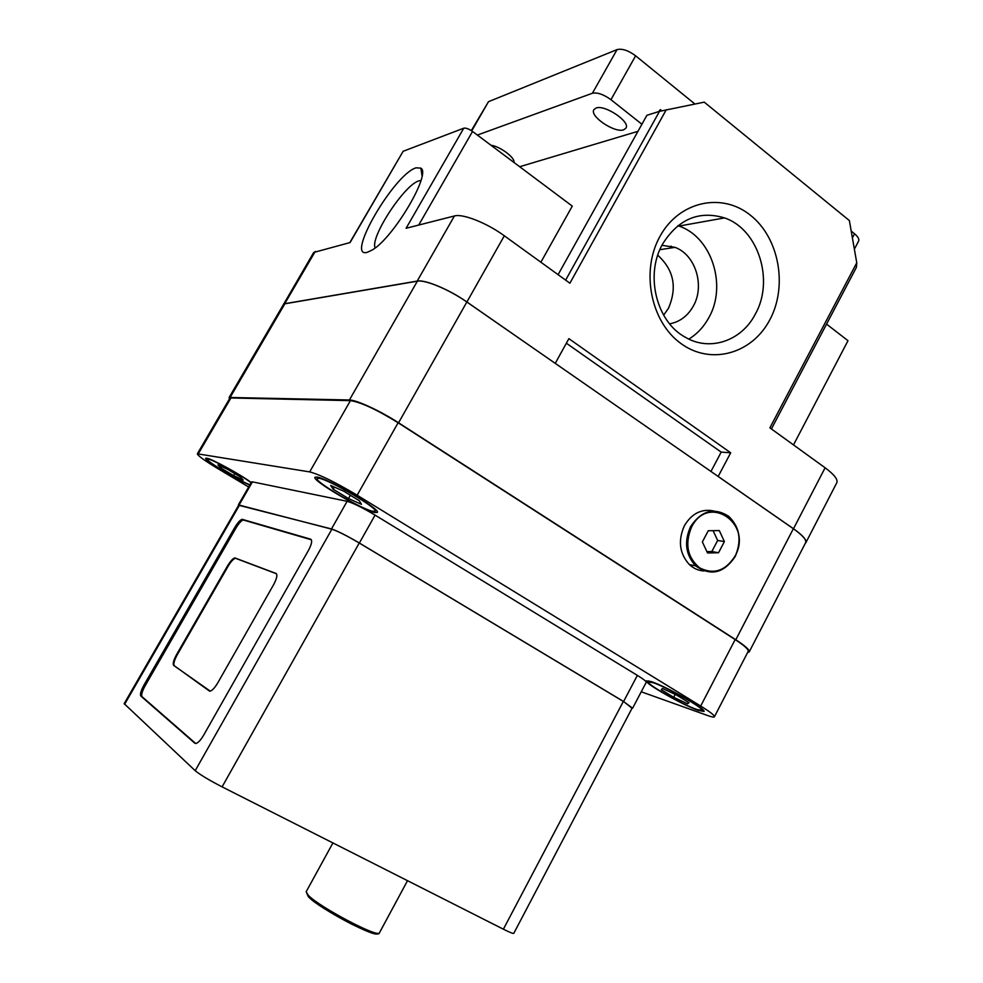 <?xml version="1.0" encoding="UTF-8"?>
<svg xmlns="http://www.w3.org/2000/svg" width="983" height="983" viewBox="0 0 983 983"><rect width="100%" height="100%" fill="white"/><g stroke="black" fill="none" stroke-linecap="round" stroke-linejoin="round"><path stroke-width="1.47" d="M251.255 482.518C240.774 474.642 211.296 458.557 206.639 458.164L205.693 458.275C203.641 459.749 236.117 479.409 249.793 485.049M651.274 681.612L646.372 680.85C643.877 682.964 683.197 705.303 698.458 710.476L703.975 711.434C706.875 709.529 665.712 686.208 651.274 681.612M704 570.976C698.52 570.644 693.654 568.53 689.427 564.635C679.45 553.613 677.779 540.625 684.414 525.684C691.872 513.335 701.739 508.457 714.002 511.037M661.94 245.283L675.002 247.347C695.534 254.769 705.044 285.783 693.322 306.082C687.719 315.998 679.831 321.92 669.644 323.837M657.75 255.236C673.834 269.834 677.398 287.515 668.452 308.281L663.648 315.162M662.653 243.956C644.762 274.798 656.374 321.662 685.151 337.144C709.701 351.889 741.514 341.027 755.276 314.191C774.432 280.659 758.483 229.285 724.532 217.907C699.011 210.325 678.381 219.012 662.653 243.956M677.877 225.709L678.946 226.078C711.717 236.817 727.248 285.697 708.841 317.644C703.828 326.835 697.156 333.987 688.825 339.086M375.174 247.925C369.682 237.812 404.517 184.411 418.967 180.86L420.945 180.516M416.079 167.823L420.871 168.13C431.5 173.61 393.261 238.119 372.201 250.026L367.151 252.361C344.972 258.664 394.195 174.003 416.079 167.823M623.664 129.817C614.744 133.295 589.308 116.141 593.904 109.666L595.981 108.069C604.643 104.259 630.693 121.781 625.938 128.159L623.664 129.817M659.949 236.399C678.958 201.306 721.743 192.017 750.336 215.154C779.212 237.788 787.936 286.25 769.787 319.868C752.056 353.806 710.844 365.529 680.961 343.534C650.807 322.043 640.511 271.148 659.949 236.399M652.921 682.62C666.4 686.92 704.664 708.596 701.973 710.377L696.849 709.493C682.681 704.7 646.003 683.873 648.338 681.907L652.921 682.62M318.922 478.279C328.764 479.323 378.897 508.702 375.162 511.185L372.926 511.32C362.039 509.513 313.982 481.314 317.116 478.5L318.922 478.279M249.952 484.791C238.464 480.515 205.373 460.695 207.413 459.258L208.298 459.159C212.893 459.54 242.703 475.993 251.107 482.776M316.895 477.038L314.953 477.271C311.623 480.318 363.157 510.558 374.892 512.524L377.312 512.389C381.343 509.735 327.425 478.119 316.895 477.038M805.261 543.378L805.839 542.702C806.822 539.937 802.706 535.28 793.49 528.743L466.851 302.002C449.12 289.53 425.111 279.504 417.345 281.187L283.768 303.98L229.125 397.464L229.481 398.828M747.608 652.528L749.218 651.876L805.655 542.616C806.638 539.864 802.546 535.231 793.355 528.707L718.069 476.436M540.883 262.215L572.29 206.111L472.54 131.452C468.817 128.871 465.893 127.778 463.767 128.195L403.141 151.284L350.083 242.555L313.7 252.459L283.448 304.533M713.093 530.66L717.651 540.466L711.827 551.549L706.912 551.635M227.503 565.962L176.645 654.469C173.561 660.171 172.578 663.82 173.684 665.417L210.227 691.123C212.451 690.349 214.982 687.572 217.821 682.78L273.581 584.738C276.85 578.569 277.661 574.809 276.026 573.458L234.79 557.902C232.725 558.614 230.292 561.305 227.503 565.962L228.081 566.294L177.235 654.789C174.163 660.49 173.18 664.139 174.298 665.749L209.563 691.147M276.432 573.74L235.379 558.233C233.315 558.958 230.882 561.637 228.081 566.294M311.378 539.778L243.231 519.982C241.204 520.683 238.795 523.361 236.006 527.982L145.152 685.741C142.105 691.344 141.073 694.993 142.043 696.677L195.715 743.517M140.852 696.05L194.843 743.234L196.108 743.455C198.357 742.669 200.901 739.867 203.727 735.063L308.429 550.468C311.734 544.189 312.483 540.417 310.665 539.176L242.101 519.319C240.073 520.019 237.665 522.698 234.876 527.33L143.96 685.114C140.925 690.73 139.881 694.379 140.852 696.05L142.043 696.677M513.79 933.334C513.237 933.776 509.772 932.4 503.382 929.193L222.097 786.867C208.998 780.084 200.028 774.69 195.199 770.697L124.165 703.656L238.795 504.992L331.885 529.198C337.71 531.127 346.827 535.735 359.237 543.009L623.345 701.42L632.229 707.895L513.79 933.334M632.057 708.227L623.603 701.518L359.373 543.034C346.716 535.612 337.415 530.918 331.48 528.952L238.648 505.25M632.659 708.129L646.249 682.263C646.384 681.416 643.423 679.13 637.365 675.382L375.076 515.117C362.494 507.646 353.18 503.038 347.122 501.305L252.434 481.867L251.599 481.928L238.414 504.771M350.366 495.272L348.498 498.565L361.474 504.316L359.262 500.716L343.743 491.217L330.681 485.467L333.212 489.239L334.417 487.113M217.919 464.91L220.991 468.092L233.549 475.6L243.206 480.023L240.331 476.952L227.614 469.346L217.919 464.91M689.022 702.685L676.427 694.969L662.468 688.456L661.252 689.71L673.699 697.316L687.522 703.779L689.022 702.685M675.223 694.403L673.699 697.316M688.321 702.255L687.522 703.779M221.802 466.692L220.991 468.092M234.716 473.585L233.549 475.6M348.498 498.565L333.212 489.239M805.839 542.702L836.828 482.69C838.069 479.458 834.149 474.482 825.106 467.773L769.886 427.838L856.758 262.805L849.361 220.573L704.246 102.146L659.507 111.337L565.63 280.118M854.362 249.154L858.589 241.13C859.412 239.201 858.061 236.756 854.559 233.794L851.204 231.066M694.92 104.014L635.62 55.81C628.334 50.44 622.141 48.376 617.054 49.605L488.49 101.691L471.324 130.604M641.911 124.239L610.947 99.701C603.587 94.393 597.406 92.242 592.405 93.25L477.369 135.064M490.996 145.263C499.966 146.283 515.547 157.993 513.863 162.367M637.955 131.329L519.675 166.729M661.743 110.747L660.33 109.617L658.721 111.583M660.33 109.617L659.347 111.386M555.174 363.329L466.9 301.978C449.096 289.444 424.988 279.381 417.197 281.077L283.62 303.907M666.253 109.752L569.894 283.202L504.316 235.785C486.868 222.957 462.661 213.422 454.429 215.965L406.09 228.277L463.767 128.195M403.141 151.284L349.813 242.617M555.26 363.317L568.887 338.656L730.701 452.782L718.18 476.448M558.086 274.662L646.888 115.306L659.507 111.337M771.409 428.932L856.414 267.364L856.758 262.805M793.502 444.906L847.997 340.696L826.556 324.107M566.368 343.214L721.203 452.106L730.701 452.782M721.203 452.106L710.942 471.484M749.218 651.876C749.759 649.984 745.274 645.942 735.788 639.749L398.57 422.788C380.2 410.869 356.362 399.86 349.42 399.983L229.125 397.464M641.248 691.786L707.92 715.624C711.864 717.025 714.039 717.406 714.42 716.779L748.21 651.36C748.739 649.53 744.389 645.598 735.161 639.577L398.115 422.764C376.698 409.542 360.798 402.17 350.427 400.634L229.985 397.955L197.35 453.802C197.669 455.608 204.501 460.548 217.833 468.608L248.662 487.003M724.397 541.584L718.536 552.741L707.527 552.962L702.366 541.94L708.276 530.722L719.298 530.587L724.397 541.584L717.651 540.466M718.536 552.741L711.827 551.549M714.42 716.779C714.678 715.452 710.095 711.876 700.695 706.04L357.161 495.211C335.375 482.235 319.561 474.457 309.682 471.901L197.35 453.802M735.087 556.513C723.807 573.347 710.648 576.468 695.608 565.852C685.581 554.756 683.91 541.682 690.582 526.642C701.407 510.509 714.113 507.068 728.735 516.333C739.769 527.257 741.907 540.601 735.161 556.378M691.553 527.085C684.623 543.869 687.326 557.472 699.675 567.891C713.695 574.858 725.454 570.963 734.965 556.218C753.494 523.89 708.51 492.839 691.553 527.085M379.463 932.781C379.143 935.853 369.78 932.916 351.349 923.995C331.259 913.563 316.882 904.397 308.22 896.508L306.155 891.765L308.343 895.341C319.622 907.284 379.18 938.581 379.463 932.781L407.515 880.694M145.152 685.741L143.96 685.114M236.006 527.982L234.876 527.33M243.747 519.995L242.604 519.331M308.809 897.184C319.905 908.943 378.357 939.515 377.607 933.236M124.595 704.307L239.582 505.004M195.199 770.697L331.885 529.198M222.097 786.867L359.237 543.009M503.382 929.193L623.345 701.42M239.213 504.795L252.434 481.867M331.48 528.952L347.122 501.305M359.373 543.034L375.076 515.117M623.603 701.518L637.365 675.382M852.396 237.898L854.559 233.794M610.947 99.701L635.62 55.81M592.405 93.25L617.054 49.605M471.717 130.862L488.49 101.691M418.709 225.07L472.54 131.452M285.07 303.096L315.273 251.427M417.197 281.077L454.429 215.965M793.49 528.743L825.106 467.773M466.9 301.978L504.316 235.785M735.788 639.749L793.355 528.707M398.57 422.788L466.851 302.002M349.42 399.983L417.345 281.187M230.341 397.071L285.217 303.182M700.695 706.04L735.161 639.577M357.161 495.211L398.115 422.764M309.682 471.901L350.427 400.634M198.382 453.679L231.165 397.587M174.298 665.749L173.684 665.417M422.051 175.81L420.871 168.13M671.143 246.106L670.037 248.121M689.427 564.635L695.608 565.852C710.684 576.456 723.893 573.335 735.235 556.501C742.054 540.625 739.88 527.232 728.735 516.333M702.501 709.357L701.973 710.377M375.862 509.931L375.162 511.185M242.101 519.319L243.231 519.982M332.918 842.947L306.155 891.765M207.868 458.483L207.413 459.258M317.828 477.234L317.116 478.5M648.878 680.887L648.338 681.907M420.761 181.142L420.011 180.602M678.946 226.078L724.532 217.907M659.851 249.707L675.002 247.347"/></g></svg>
